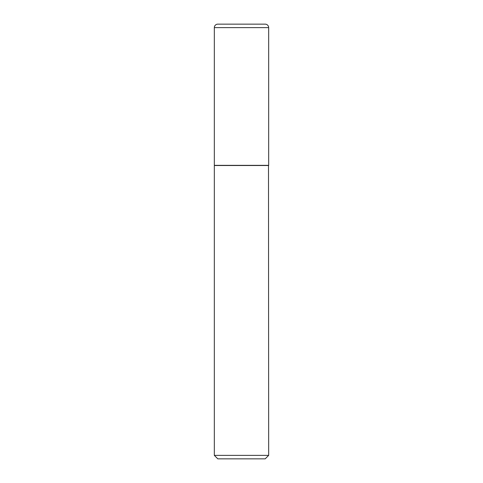 <?xml version="1.0" encoding="UTF-8"?>
<svg xmlns="http://www.w3.org/2000/svg" width="483" height="483" viewBox="0 0 483 483"><rect width="100%" height="100%" fill="white"/><g stroke="black" fill="none" stroke-linecap="round" stroke-linejoin="round"><path stroke-width="0.72" d="M214.331 27.628L214.331 165.343L268.669 165.343L268.669 27.628L214.331 27.628A3.478 3.478 0 0 1 217.809 24.15L265.191 24.15A3.478 3.478 0 0 1 268.669 27.628M268.669 165.512L214.331 165.512L214.331 455.372L268.669 455.372L268.494 165.343M268.669 455.372L265.191 458.85L217.809 458.85L214.331 455.372"/></g></svg>
